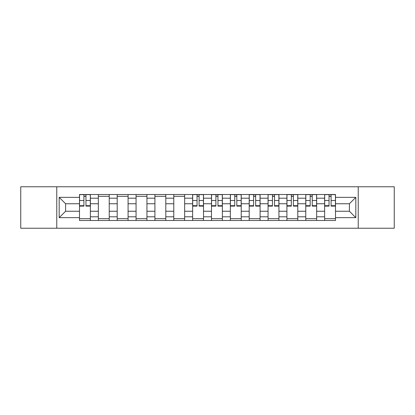 <?xml version="1.0" encoding="UTF-8"?>
<svg xmlns="http://www.w3.org/2000/svg" width="415" height="415" viewBox="0 0 415 415"><rect width="100%" height="100%" fill="white"/><g stroke="black" fill="none" stroke-linecap="round" stroke-linejoin="round"><path stroke-width="0.62" d="M358.228 228.229L394.25 228.229L394.25 186.771L20.75 186.771L20.75 228.229L358.228 228.229L358.228 186.771M98.35 220.495L98.35 198.194L90.371 198.194L90.371 220.495M90.371 198.194L90.371 194.505M98.35 198.194L98.35 194.505M109.228 194.505L109.228 220.495M117.206 220.495L117.206 194.505M128.085 194.505L128.085 220.495M136.063 220.495L136.063 194.505M146.941 194.505L146.941 220.495M154.919 220.495L154.919 194.505M165.798 194.505L165.798 220.495M173.776 220.495L173.776 194.505M184.654 194.505L184.654 220.495M192.633 220.495L192.633 194.505M203.511 194.505L203.511 220.495M211.489 220.495L211.489 194.505M222.367 194.505L222.367 220.495M230.346 220.495L230.346 194.505M241.224 194.505L241.224 220.495M249.202 220.495L249.202 194.505M260.081 194.505L260.081 220.495M268.059 220.495L268.059 194.505M278.937 194.505L278.937 220.495M286.915 220.495L286.915 194.505M297.794 194.505L297.794 220.495M305.772 220.495L305.772 194.505M316.65 194.505L316.65 220.495M324.629 220.495L324.629 194.505M324.629 211.245L316.65 211.245M305.772 211.245L297.794 211.245M286.915 211.245L278.937 211.245M268.059 211.245L260.081 211.245M249.202 211.245L241.224 211.245M230.346 211.245L222.367 211.245M211.489 211.245L203.511 211.245M192.633 211.245L184.654 211.245M173.776 211.245L165.798 211.245M154.919 211.245L146.941 211.245M136.063 211.245L128.085 211.245M117.206 211.245L109.228 211.245M98.35 211.245L90.371 211.245M324.629 203.755L316.65 203.755M305.772 203.755L297.794 203.755M286.915 203.755L278.937 203.755M268.059 203.755L260.081 203.755M249.202 203.755L241.224 203.755M230.346 203.755L222.367 203.755M211.489 203.755L203.511 203.755M192.633 203.755L184.654 203.755M173.776 203.755L165.798 203.755M154.919 203.755L146.941 203.755M136.063 203.755L128.085 203.755M117.206 203.755L109.228 203.755M98.35 203.755L90.371 203.755M65.596 211.245L79.493 211.245L79.493 203.755L65.596 203.755L65.596 211.245L59.189 217.652L59.189 197.348L79.493 197.348L79.493 203.755M335.507 203.755L335.507 211.245L349.404 211.245L349.404 203.755L335.507 203.755L335.507 194.505L79.493 194.505L79.493 197.348M335.507 197.348L355.811 197.348L355.811 217.652L335.507 217.652L335.507 211.245M79.493 211.245L79.493 220.495L335.507 220.495L335.507 217.652M79.493 217.652L59.189 217.652M56.772 228.229L56.772 186.771M90.371 218.679L79.493 218.679M83.908 196.321L85.962 196.321M109.228 218.679L98.35 218.679M98.35 196.321L109.228 196.321M128.085 218.679L117.206 218.679M117.206 196.321L128.085 196.321M146.941 218.679L136.063 218.679M136.063 196.321L146.941 196.321M165.798 218.679L154.919 218.679M154.919 196.321L165.798 196.321M184.654 218.679L173.776 218.679M173.776 196.321L184.654 196.321M203.511 218.679L192.633 218.679M197.042 196.321L199.101 196.321M222.367 218.679L211.489 218.679M215.899 196.321L217.958 196.321M241.224 218.679L230.346 218.679M234.755 196.321L236.809 196.321M260.081 218.679L249.202 218.679M253.612 196.321L255.666 196.321M278.937 218.679L268.059 218.679M272.468 196.321L274.523 196.321M297.794 218.679L286.915 218.679M291.325 196.321L293.379 196.321M316.65 218.679L305.772 218.679M310.181 196.321L312.236 196.321M335.507 218.679L324.629 218.679M329.038 196.321L331.092 196.321M59.189 197.348L65.596 203.755M349.404 211.245L355.811 217.652M349.404 203.755L355.811 197.348M85.962 206.11L85.962 194.625L90.314 194.625L90.314 206.11L85.962 206.11M83.908 196.196L85.962 196.196M83.908 194.625L79.556 194.625L79.556 206.11L83.908 206.11L83.908 194.625L85.962 194.625M199.101 206.11L199.101 194.625L203.449 194.625L203.449 206.11L199.101 206.11M197.042 196.196L199.101 196.196M197.042 194.625L192.695 194.625L192.695 206.11L197.042 206.11L197.042 194.625L199.101 194.625M217.958 206.11L217.958 194.625L222.305 194.625L222.305 206.11L217.958 206.11M215.899 196.196L217.958 196.196M215.899 194.625L211.551 194.625L211.551 206.11L215.899 206.11L215.899 194.625L217.958 194.625M236.809 206.11L236.809 194.625L241.162 194.625L241.162 206.11L236.809 206.11M234.755 196.196L236.809 196.196M234.755 194.625L230.408 194.625L230.408 206.11L234.755 206.11L234.755 194.625L236.809 194.625M255.666 206.11L255.666 194.625L260.018 194.625L260.018 206.11L255.666 206.11M253.612 196.196L255.666 196.196M253.612 194.625L249.259 194.625L249.259 206.11L253.612 206.11L253.612 194.625L255.666 194.625M274.523 206.11L274.523 194.625L278.875 194.625L278.875 206.11L274.523 206.11M272.468 196.196L274.523 196.196M272.468 194.625L268.116 194.625L268.116 206.11L272.468 206.11L272.468 194.625L274.523 194.625M293.379 206.11L293.379 194.625L297.731 194.625L297.731 206.11L293.379 206.11M291.325 196.196L293.379 196.196M291.325 194.625L286.973 194.625L286.973 206.11L291.325 206.11L291.325 194.625L293.379 194.625M312.236 206.11L312.236 194.625L316.588 194.625L316.588 206.11L312.236 206.11M310.181 196.196L312.236 196.196M310.181 194.625L305.829 194.625L305.829 206.11L310.181 206.11L310.181 194.625L312.236 194.625M331.092 206.11L331.092 194.625L335.445 194.625L335.445 206.11L331.092 206.11M329.038 196.196L331.092 196.196M329.038 194.625L324.686 194.625L324.686 206.11L329.038 206.11L329.038 194.625L331.092 194.625M305.772 198.194L297.794 198.194M286.915 198.194L278.937 198.194M268.059 198.194L260.081 198.194M249.202 198.194L241.224 198.194M230.346 198.194L222.367 198.194M211.489 198.194L203.511 198.194M192.633 198.194L184.654 198.194M173.776 198.194L165.798 198.194M154.919 198.194L146.941 198.194M136.063 198.194L128.085 198.194M117.206 198.194L109.228 198.194M324.629 198.194L316.65 198.194M305.772 216.806L297.794 216.806M286.915 216.806L278.937 216.806M268.059 216.806L260.081 216.806M249.202 216.806L241.224 216.806M230.346 216.806L222.367 216.806M211.489 216.806L203.511 216.806M192.633 216.806L184.654 216.806M173.776 216.806L165.798 216.806M154.919 216.806L146.941 216.806M136.063 216.806L128.085 216.806M117.206 216.806L109.228 216.806M98.35 216.806L90.371 216.806M324.629 216.806L316.65 216.806M85.962 205.695L90.314 205.695M85.962 200.497L90.314 200.497M79.556 205.695L83.908 205.695M79.556 200.497L83.908 200.497M199.101 205.695L203.449 205.695M199.101 200.497L203.449 200.497M192.695 205.695L197.042 205.695M192.695 200.497L197.042 200.497M217.958 205.695L222.305 205.695M217.958 200.497L222.305 200.497M211.551 205.695L215.899 205.695M211.551 200.497L215.899 200.497M236.809 205.695L241.162 205.695M236.809 200.497L241.162 200.497M230.408 205.695L234.755 205.695M230.408 200.497L234.755 200.497M255.666 205.695L260.018 205.695M255.666 200.497L260.018 200.497M249.259 205.695L253.612 205.695M249.259 200.497L253.612 200.497M274.523 205.695L278.875 205.695M274.523 200.497L278.875 200.497M268.116 205.695L272.468 205.695M268.116 200.497L272.468 200.497M293.379 205.695L297.731 205.695M293.379 200.497L297.731 200.497M286.973 205.695L291.325 205.695M286.973 200.497L291.325 200.497M312.236 205.695L316.588 205.695M312.236 200.497L316.588 200.497M305.829 205.695L310.181 205.695M305.829 200.497L310.181 200.497M331.092 205.695L335.445 205.695M331.092 200.497L335.445 200.497M324.686 205.695L329.038 205.695M324.686 200.497L329.038 200.497"/></g></svg>
